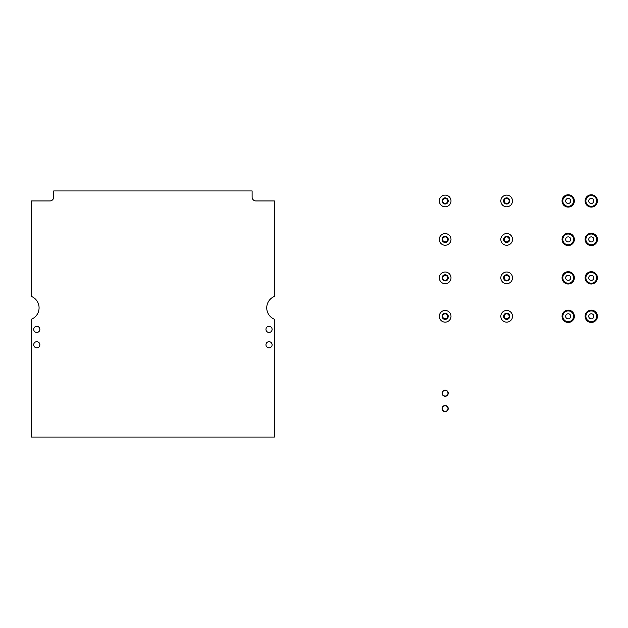 <?xml version="1.0" encoding="UTF-8"?>
<svg xmlns="http://www.w3.org/2000/svg" width="628" height="628" viewBox="0 0 628 628"><rect width="100%" height="100%" fill="white"/><g stroke="black" fill="none" stroke-linecap="round" stroke-linejoin="round"><path stroke-width="0.94" d="M269.035 326.309A3.077 3.077 0 0 0 265.958 329.378A3.077 3.077 0 0 0 269.035 332.455A3.077 3.077 0 0 0 272.112 329.378A3.077 3.077 0 0 0 269.035 326.309M36.785 326.309A3.077 3.077 0 0 0 33.708 329.378A3.077 3.077 0 0 0 36.785 332.455A3.077 3.077 0 0 0 39.862 329.378A3.077 3.077 0 0 0 36.785 326.309M36.785 341.687A3.077 3.077 0 0 0 33.708 344.764A3.077 3.077 0 0 0 36.785 347.841A3.077 3.077 0 0 0 39.862 344.764A3.077 3.077 0 0 0 36.785 341.687M269.035 341.687A3.077 3.077 0 0 0 265.958 344.764A3.077 3.077 0 0 0 269.035 347.841A3.077 3.077 0 0 0 272.112 344.764A3.077 3.077 0 0 0 269.035 341.687M31.4 200.952L31.4 296.44A12.309 12.309 0 0 1 31.4 319.252L31.4 437.049L274.42 437.049L274.42 319.252A12.309 12.309 0 0 1 274.42 296.44L274.42 200.952L255.965 200.952A3.847 3.847 0 0 1 252.118 197.106L252.118 190.951L53.702 190.951L53.702 197.106A3.847 3.847 0 0 1 49.855 200.952L31.4 200.952M445.15 313.812A2.488 2.488 0 0 0 442.661 316.308A2.488 2.488 0 0 0 445.15 318.796A2.488 2.488 0 0 0 447.646 316.308A2.488 2.488 0 0 0 445.15 313.812M445.15 319.385A3.077 3.077 0 0 1 442.073 316.308A3.077 3.077 0 0 1 445.15 313.231A3.077 3.077 0 0 1 448.227 316.308A3.077 3.077 0 0 1 445.15 319.385M445.15 322.148A5.848 5.848 0 0 1 439.31 316.308A5.848 5.848 0 0 1 445.15 310.46A5.848 5.848 0 0 1 450.998 316.308A5.848 5.848 0 0 1 445.15 322.148M506.678 313.812A2.488 2.488 0 0 0 504.182 316.308A2.488 2.488 0 0 0 506.678 318.796A2.488 2.488 0 0 0 509.167 316.308A2.488 2.488 0 0 0 506.678 313.812M506.678 319.385A3.077 3.077 0 0 1 503.601 316.308A3.077 3.077 0 0 1 506.678 313.231A3.077 3.077 0 0 1 509.755 316.308A3.077 3.077 0 0 1 506.678 319.385M506.678 322.148A5.848 5.848 0 0 1 500.83 316.308A5.848 5.848 0 0 1 506.678 310.46A5.848 5.848 0 0 1 512.519 316.308A5.848 5.848 0 0 1 506.678 322.148M568.199 318.843A2.536 2.536 0 0 0 570.734 316.308A2.536 2.536 0 0 0 568.199 313.772A2.536 2.536 0 0 0 565.663 316.308A2.536 2.536 0 0 0 568.199 318.843M568.199 322.462A6.154 6.154 0 0 1 562.044 316.308A6.154 6.154 0 0 1 568.199 310.154A6.154 6.154 0 0 1 574.353 316.308A6.154 6.154 0 0 1 568.199 322.462A6.154 6.154 0 0 0 574.353 316.308A6.154 6.154 0 0 0 568.199 310.154M591.27 318.843A2.536 2.536 0 0 0 593.813 316.308A2.536 2.536 0 0 0 591.27 313.772A2.536 2.536 0 0 0 588.734 316.308A2.536 2.536 0 0 0 591.27 318.843M591.27 322.462A6.154 6.154 0 0 1 585.123 316.308A6.154 6.154 0 0 1 591.27 310.154A6.154 6.154 0 0 1 597.424 316.308A6.154 6.154 0 0 1 591.27 322.462A6.154 6.154 0 0 0 597.424 316.308A6.154 6.154 0 0 0 591.27 310.154M445.15 390.381A2.826 2.826 0 0 0 442.324 393.214A2.826 2.826 0 0 0 445.15 396.04A2.826 2.826 0 0 0 447.984 393.214A2.826 2.826 0 0 0 445.15 390.381M445.15 390.137A3.077 3.077 0 0 0 442.073 393.214A3.077 3.077 0 0 0 445.15 396.292A3.077 3.077 0 0 0 448.227 393.214A3.077 3.077 0 0 0 445.15 390.137M445.15 405.767A2.826 2.826 0 0 0 442.324 408.593A2.826 2.826 0 0 0 445.15 411.426A2.826 2.826 0 0 0 447.984 408.593A2.826 2.826 0 0 0 445.15 405.767M445.15 405.515A3.077 3.077 0 0 0 442.073 408.593A3.077 3.077 0 0 0 445.15 411.67A3.077 3.077 0 0 0 448.227 408.593A3.077 3.077 0 0 0 445.15 405.515M568.199 280.394A2.536 2.536 0 0 0 570.734 277.851A2.536 2.536 0 0 0 568.199 275.315A2.536 2.536 0 0 0 565.663 277.851A2.536 2.536 0 0 0 568.199 280.394M568.199 284.005A6.154 6.154 0 0 1 562.044 277.851A6.154 6.154 0 0 1 568.199 271.704A6.154 6.154 0 0 1 574.353 277.851A6.154 6.154 0 0 1 568.199 284.005A6.154 6.154 0 0 0 574.353 277.851A6.154 6.154 0 0 0 568.199 271.704M568.199 241.937A2.536 2.536 0 0 0 570.734 239.401A2.536 2.536 0 0 0 568.199 236.866A2.536 2.536 0 0 0 565.663 239.401A2.536 2.536 0 0 0 568.199 241.937M568.199 245.556A6.154 6.154 0 0 1 562.044 239.401A6.154 6.154 0 0 1 568.199 233.247A6.154 6.154 0 0 1 574.353 239.401A6.154 6.154 0 0 1 568.199 245.556A6.154 6.154 0 0 0 574.353 239.401A6.154 6.154 0 0 0 568.199 233.247M568.199 203.488A2.536 2.536 0 0 0 570.734 200.952A2.536 2.536 0 0 0 568.199 198.409A2.536 2.536 0 0 0 565.663 200.952A2.536 2.536 0 0 0 568.199 203.488M568.199 207.099A6.154 6.154 0 0 1 562.044 200.952A6.154 6.154 0 0 1 568.199 194.798A6.154 6.154 0 0 1 574.353 200.952A6.154 6.154 0 0 1 568.199 207.099A6.154 6.154 0 0 0 574.353 200.952A6.154 6.154 0 0 0 568.199 194.798M445.15 275.362A2.488 2.488 0 0 0 442.661 277.851A2.488 2.488 0 0 0 445.15 280.347A2.488 2.488 0 0 0 447.646 277.851A2.488 2.488 0 0 0 445.15 275.362M445.15 280.928A3.077 3.077 0 0 1 442.073 277.851A3.077 3.077 0 0 1 445.15 274.781A3.077 3.077 0 0 1 448.227 277.851A3.077 3.077 0 0 1 445.15 280.928M445.15 283.699A5.848 5.848 0 0 1 439.31 277.851A5.848 5.848 0 0 1 445.15 272.01A5.848 5.848 0 0 1 450.998 277.851A5.848 5.848 0 0 1 445.15 283.699M445.15 236.913A2.488 2.488 0 0 0 442.661 239.401A2.488 2.488 0 0 0 445.15 241.89A2.488 2.488 0 0 0 447.646 239.401A2.488 2.488 0 0 0 445.15 236.913M445.15 242.479A3.077 3.077 0 0 1 442.073 239.401A3.077 3.077 0 0 1 445.15 236.324A3.077 3.077 0 0 1 448.227 239.401A3.077 3.077 0 0 1 445.15 242.479M445.15 245.25A5.848 5.848 0 0 1 439.31 239.401A5.848 5.848 0 0 1 445.15 233.553A5.848 5.848 0 0 1 450.998 239.401A5.848 5.848 0 0 1 445.15 245.25M445.15 198.456A2.488 2.488 0 0 0 442.661 200.952A2.488 2.488 0 0 0 445.15 203.441A2.488 2.488 0 0 0 447.646 200.952A2.488 2.488 0 0 0 445.15 198.456M445.15 204.022A3.077 3.077 0 0 1 442.073 200.952A3.077 3.077 0 0 1 445.15 197.875A3.077 3.077 0 0 1 448.227 200.952A3.077 3.077 0 0 1 445.15 204.022M445.15 206.793A5.848 5.848 0 0 1 439.31 200.952A5.848 5.848 0 0 1 445.15 195.104A5.848 5.848 0 0 1 450.998 200.952A5.848 5.848 0 0 1 445.15 206.793M506.678 275.362A2.488 2.488 0 0 0 504.182 277.851A2.488 2.488 0 0 0 506.678 280.347A2.488 2.488 0 0 0 509.167 277.851A2.488 2.488 0 0 0 506.678 275.362M506.678 280.928A3.077 3.077 0 0 1 503.601 277.851A3.077 3.077 0 0 1 506.678 274.781A3.077 3.077 0 0 1 509.755 277.851A3.077 3.077 0 0 1 506.678 280.928M506.678 283.699A5.848 5.848 0 0 1 500.83 277.851A5.848 5.848 0 0 1 506.678 272.01A5.848 5.848 0 0 1 512.519 277.851A5.848 5.848 0 0 1 506.678 283.699M506.678 236.913A2.488 2.488 0 0 0 504.182 239.401A2.488 2.488 0 0 0 506.678 241.89A2.488 2.488 0 0 0 509.167 239.401A2.488 2.488 0 0 0 506.678 236.913M506.678 242.479A3.077 3.077 0 0 1 503.601 239.401A3.077 3.077 0 0 1 506.678 236.324A3.077 3.077 0 0 1 509.755 239.401A3.077 3.077 0 0 1 506.678 242.479M506.678 245.25A5.848 5.848 0 0 1 500.83 239.401A5.848 5.848 0 0 1 506.678 233.553A5.848 5.848 0 0 1 512.519 239.401A5.848 5.848 0 0 1 506.678 245.25M506.678 198.456A2.488 2.488 0 0 0 504.182 200.952A2.488 2.488 0 0 0 506.678 203.441A2.488 2.488 0 0 0 509.167 200.952A2.488 2.488 0 0 0 506.678 198.456M506.678 204.022A3.077 3.077 0 0 1 503.601 200.952A3.077 3.077 0 0 1 506.678 197.875A3.077 3.077 0 0 1 509.755 200.952A3.077 3.077 0 0 1 506.678 204.022M506.678 206.793A5.848 5.848 0 0 1 500.83 200.952A5.848 5.848 0 0 1 506.678 195.104A5.848 5.848 0 0 1 512.519 200.952A5.848 5.848 0 0 1 506.678 206.793M591.27 280.394A2.536 2.536 0 0 0 593.813 277.851A2.536 2.536 0 0 0 591.27 275.315A2.536 2.536 0 0 0 588.734 277.851A2.536 2.536 0 0 0 591.27 280.394M591.27 284.005A6.154 6.154 0 0 1 585.123 277.851A6.154 6.154 0 0 1 591.27 271.704A6.154 6.154 0 0 1 597.424 277.851A6.154 6.154 0 0 1 591.27 284.005A6.154 6.154 0 0 0 597.424 277.851A6.154 6.154 0 0 0 591.27 271.704M591.27 241.937A2.536 2.536 0 0 0 593.813 239.401A2.536 2.536 0 0 0 591.27 236.866A2.536 2.536 0 0 0 588.734 239.401A2.536 2.536 0 0 0 591.27 241.937M591.27 245.556A6.154 6.154 0 0 1 585.123 239.401A6.154 6.154 0 0 1 591.27 233.247A6.154 6.154 0 0 1 597.424 239.401A6.154 6.154 0 0 1 591.27 245.556A6.154 6.154 0 0 0 597.424 239.401A6.154 6.154 0 0 0 591.27 233.247M591.27 203.488A2.536 2.536 0 0 0 593.813 200.952A2.536 2.536 0 0 0 591.27 198.409A2.536 2.536 0 0 0 588.734 200.952A2.536 2.536 0 0 0 591.27 203.488M591.27 207.099A6.154 6.154 0 0 1 585.123 200.952A6.154 6.154 0 0 1 591.27 194.798A6.154 6.154 0 0 1 597.424 200.952A6.154 6.154 0 0 1 591.27 207.099A6.154 6.154 0 0 0 597.424 200.952A6.154 6.154 0 0 0 591.27 194.798M568.199 310.923A5.385 5.385 0 0 0 562.814 316.308A5.385 5.385 0 0 0 568.199 321.693A5.385 5.385 0 0 0 573.584 316.308A5.385 5.385 0 0 0 568.199 310.923M591.27 310.923A5.385 5.385 0 0 0 585.885 316.308A5.385 5.385 0 0 0 591.27 321.693A5.385 5.385 0 0 0 596.655 316.308A5.385 5.385 0 0 0 591.27 310.923M568.199 272.474A5.385 5.385 0 0 0 562.814 277.851A5.385 5.385 0 0 0 568.199 283.236A5.385 5.385 0 0 0 573.584 277.851A5.385 5.385 0 0 0 568.199 272.474M568.199 234.016A5.385 5.385 0 0 0 562.814 239.401A5.385 5.385 0 0 0 568.199 244.787A5.385 5.385 0 0 0 573.584 239.401A5.385 5.385 0 0 0 568.199 234.016M568.199 195.567A5.385 5.385 0 0 0 562.814 200.952A5.385 5.385 0 0 0 568.199 206.329A5.385 5.385 0 0 0 573.584 200.952A5.385 5.385 0 0 0 568.199 195.567M591.27 272.474A5.385 5.385 0 0 0 585.885 277.851A5.385 5.385 0 0 0 591.27 283.236A5.385 5.385 0 0 0 596.655 277.851A5.385 5.385 0 0 0 591.27 272.474M591.27 234.016A5.385 5.385 0 0 0 585.885 239.401A5.385 5.385 0 0 0 591.27 244.787A5.385 5.385 0 0 0 596.655 239.401A5.385 5.385 0 0 0 591.27 234.016M591.27 195.567A5.385 5.385 0 0 0 585.885 200.952A5.385 5.385 0 0 0 591.27 206.329A5.385 5.385 0 0 0 596.655 200.952A5.385 5.385 0 0 0 591.27 195.567"/></g></svg>
